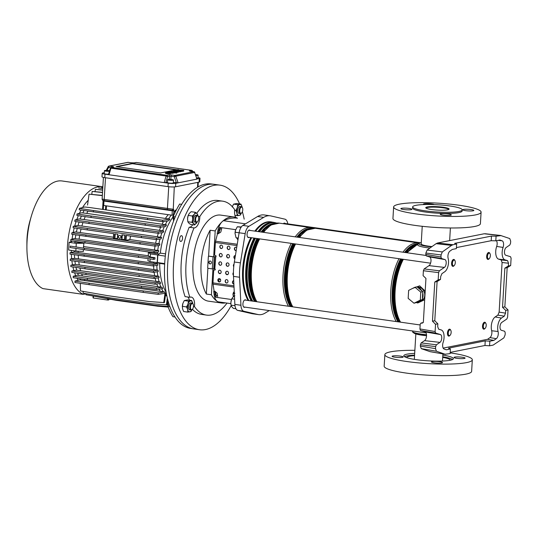 <?xml version="1.0" encoding="UTF-8"?>
<svg xmlns="http://www.w3.org/2000/svg" width="538" height="538" viewBox="0 0 538 538"><rect width="100%" height="100%" fill="white"/><g stroke="black" fill="none" stroke-linecap="round" stroke-linejoin="round"><path stroke-width="0.81" d="M453.057 244.723L451.53 245.409L436.103 243.667L437.629 242.981L453.057 244.723L456.641 244.01L456.365 248.623L452.324 249.424L449.909 251.138A4.674 2.266 98.1 0 0 447.925 255.933A4.674 2.266 98.1 0 0 448.127 258.294A8.763 4.243 -81.9 0 1 448.51 262.719A8.763 4.243 -81.9 0 1 444.711 271.771L441.927 273.647L440.662 276.666L440.494 279.417L438.174 279.874L438.611 272.618L423.386 270.735L423.097 275.644L425.948 278.422L423.352 322.141L422.31 323.15L420.998 323.035L423.238 322.592M429.694 351.563L445.504 354.334L430.131 351.677L421.254 348.637L420.346 346.069L420.427 344.717L421.187 342.908L424.563 340.635A4.553 2.206 98.1 0 0 426.533 335.927A4.553 2.206 98.1 0 0 425.081 331.906L420.487 330.493L419.929 328.947L435.108 331.543L435.538 324.286L432.458 321.186L434.778 320.729L437.858 323.829L437.697 326.579L438.625 329.162L441.254 329.969A8.763 4.243 98.1 0 1 443.13 342.397A4.674 2.266 98.1 0 0 442.639 344.892A4.674 2.266 98.1 0 0 444.092 349.014L446.358 349.794L450.407 348.994L448.443 348.167L485.236 340.884L484.96 345.497L450.205 352.377M496.48 240.688A4.479 2.172 98.1 0 1 496.675 246.438L503.077 247.419A8.763 4.243 98.1 0 0 502.156 252.1A8.763 4.243 98.1 0 0 504.953 259.847L507.583 260.654L508.511 263.237L508.349 265.98L510.67 265.523L511.1 258.267L510.542 256.72L505.781 255.261A4.089 1.984 98.1 0 1 504.476 251.643A4.089 1.984 98.1 0 1 506.245 247.419L509.802 245.025L510.562 243.216L510.683 241.152L509.775 238.576L500.542 235.456L485.054 233.727M496.675 246.438A8.951 4.338 98.1 0 0 495.733 251.226A8.951 4.338 98.1 0 0 498.591 259.134L501.154 259.921L507.583 260.654M451.53 245.409L442.33 251.925L441.093 254.925L440.972 256.989L441.53 258.536L426.352 255.933L429.532 256.915A4.553 2.206 -81.9 0 1 430.992 260.937A4.553 2.206 -81.9 0 1 429.015 265.644L424.146 268.926L439.364 270.809L438.611 272.618M429.532 256.915L444.886 259.565A4.089 1.984 -81.9 0 1 446.19 263.183A4.089 1.984 -81.9 0 1 444.415 267.406L439.364 270.809M501.14 235.59L496.076 236.202L495.801 240.822L499.849 240.015L502.115 240.802A4.674 2.266 98.1 0 1 503.077 247.419M496.076 236.202L491.463 236.095L454.664 243.378L456.641 244.01M437.629 242.981L484.173 233.768L485.653 233.862M443.157 348.093L487.556 339.303L493.884 340.386L489.842 341.186L489.567 345.806L493.151 345.093L503.877 337.884L505.115 334.885L505.236 332.827L504.678 331.274L501.322 330.245A4.089 1.984 -81.9 0 1 500.017 326.633A4.089 1.984 -81.9 0 1 501.786 322.41L506.843 319.007L507.596 317.198L508.033 309.942L505.713 310.399L505.545 313.15L504.281 316.162L497.872 315.134L499.136 312.121L505.545 313.15M489.567 345.806L484.96 345.497M420.346 346.069L435.524 348.664L436.432 351.233L445.067 354.226L450.131 353.607L450.407 348.994M493.884 340.386L496.298 338.678A4.674 2.266 98.1 0 0 498.08 331.522A8.763 4.243 -81.9 0 1 501.497 318.045L504.281 316.162M495.801 240.822L491.187 240.708L456.426 247.588M489.842 341.186L485.236 340.884M423.211 322.639L421.261 323.029L420.218 324.037L419.929 328.947M423.386 270.735L424.146 268.926M426.352 255.933L425.793 254.387L440.972 256.989M441.093 254.925L425.874 253.042L425.793 254.387M425.874 253.042L427.111 250.042L442.33 251.925M436.103 243.667L427.111 250.042M505.713 310.399L502.526 307.319L504.846 306.855L507.173 267.689L510.67 265.523M504.846 306.855L508.033 309.942M432.458 321.186L434.785 282.02L438.174 279.874M444.886 259.565L441.53 258.536M508.511 263.237L502.082 262.497L499.136 312.121M502.526 307.319L504.852 268.153L508.349 265.98M434.778 320.729L437.105 281.562L440.494 279.417M435.524 348.664L435.645 346.6L420.427 344.717M424.563 340.635L439.963 342.39L436.405 344.791L435.645 346.6M439.963 342.39A4.089 1.984 98.1 0 0 441.732 338.167A4.089 1.984 98.1 0 0 440.427 334.555L435.666 333.096L420.487 330.493M435.538 324.286L437.858 323.829M435.108 331.543L435.666 333.096M487.556 339.303L489.963 337.602A4.479 2.172 98.1 0 0 491.671 330.736A8.951 4.338 -81.9 0 1 495.155 316.963L497.872 315.134M502.082 262.497L501.154 259.921M434.785 282.02L437.105 281.562M504.852 268.153L507.173 267.689M491.463 236.095L491.187 240.708M434.287 204.601A5.548 0.814 3.4 0 0 429.633 203.747A5.548 0.814 3.4 0 0 424.152 203.828A5.548 0.814 3.4 0 0 423.419 204.184A5.548 0.814 3.4 0 0 423.917 204.554M411.214 209.665A5.548 0.814 3.4 0 0 411.947 209.309A5.548 0.814 3.4 0 0 407.858 208.28A5.548 0.814 3.4 0 0 401.597 208.293A5.548 0.814 3.4 0 0 400.864 208.65A5.548 0.814 3.4 0 0 404.959 209.679A5.548 0.814 3.4 0 0 411.214 209.665M450.562 215.261A5.548 0.814 3.4 0 0 451.295 214.904A5.548 0.814 3.4 0 0 447.206 213.875A5.548 0.814 3.4 0 0 440.952 213.895A5.548 0.814 3.4 0 0 440.219 214.245A5.548 0.814 3.4 0 0 444.307 215.274A5.548 0.814 3.4 0 0 450.562 215.261M473.117 210.795A5.548 0.814 3.4 0 0 473.85 210.439A5.548 0.814 3.4 0 0 469.761 209.41A5.548 0.814 3.4 0 0 463.507 209.43A5.548 0.814 3.4 0 0 462.774 209.786A5.548 0.814 3.4 0 0 466.863 210.815A5.548 0.814 3.4 0 0 473.117 210.795M462.209 209.867L462.142 211.017A24.829 3.631 -176.6 0 1 458.86 212.604A24.829 3.631 -176.6 0 1 430.877 212.678A24.829 3.631 -176.6 0 1 412.579 208.071L412.646 206.922A24.829 3.631 3.4 0 0 430.945 211.528A24.829 3.631 3.4 0 0 458.927 211.447A24.829 3.631 3.4 0 0 462.209 209.867A24.829 3.631 3.4 0 0 443.911 205.26A24.829 3.631 3.4 0 0 415.928 205.334A24.829 3.631 3.4 0 0 412.646 206.922M447.549 209.833A11.681 1.708 3.4 0 0 449.089 209.087A11.681 1.708 3.4 0 0 440.474 206.915A11.681 1.708 3.4 0 0 427.306 206.955A11.681 1.708 3.4 0 0 425.766 207.702A11.681 1.708 3.4 0 0 434.381 209.867A11.681 1.708 3.4 0 0 447.549 209.833M448.907 209.363A11.681 1.708 3.4 0 0 439.479 207.406A11.681 1.708 3.4 0 0 427.273 207.527A11.681 1.708 3.4 0 0 425.914 207.998M393.628 206.948L392.942 218.482A43.813 6.409 3.4 0 0 425.235 226.612A43.813 6.409 3.4 0 0 474.617 226.478A43.813 6.409 3.4 0 0 480.407 223.68L481.093 212.147A43.813 6.409 3.4 0 0 448.793 204.016A43.813 6.409 3.4 0 0 399.418 204.151A43.813 6.409 3.4 0 0 393.628 206.948A43.813 6.409 3.4 0 0 425.921 215.079A43.813 6.409 3.4 0 0 475.303 214.944A43.813 6.409 3.4 0 0 481.093 212.147M422.229 226.303L421.187 243.896A14.109 2.065 3.4 0 0 432.027 246.559M414.764 352.034A5.548 0.814 -176.6 0 1 414.65 351.859A5.548 0.814 -176.6 0 1 414.785 351.691M402.437 357.333A5.548 0.814 -176.6 0 1 396.183 357.353A5.548 0.814 -176.6 0 1 392.094 356.317A5.548 0.814 -176.6 0 1 392.827 355.968A5.548 0.814 -176.6 0 1 399.082 355.948A5.548 0.814 -176.6 0 1 403.17 356.976A5.548 0.814 -176.6 0 1 402.437 357.333M441.792 362.928A5.548 0.814 -176.6 0 1 435.538 362.948A5.548 0.814 -176.6 0 1 431.442 361.919A5.548 0.814 -176.6 0 1 432.175 361.563A5.548 0.814 -176.6 0 1 438.436 361.549A5.548 0.814 -176.6 0 1 442.525 362.578A5.548 0.814 -176.6 0 1 441.792 362.928M464.348 358.469A5.548 0.814 -176.6 0 1 458.087 358.483A5.548 0.814 -176.6 0 1 453.998 357.454A5.548 0.814 -176.6 0 1 454.731 357.097A5.548 0.814 -176.6 0 1 460.985 357.084A5.548 0.814 -176.6 0 1 465.081 358.113A5.548 0.814 -176.6 0 1 464.348 358.469M414.865 350.325A43.813 6.409 3.4 0 0 390.642 351.818A43.813 6.409 3.4 0 0 384.852 354.616A43.813 6.409 3.4 0 0 417.152 362.746A43.813 6.409 3.4 0 0 466.527 362.612A43.813 6.409 3.4 0 0 472.317 359.814A43.813 6.409 3.4 0 0 450.171 352.888M384.852 354.616L384.166 366.156A43.813 6.409 3.4 0 0 416.466 374.287A43.813 6.409 3.4 0 0 465.847 374.152A43.813 6.409 3.4 0 0 471.631 371.348L472.317 359.814M414.576 355.127A24.829 3.631 3.4 0 0 406.984 355.887A24.829 3.631 3.4 0 0 404.468 356.654M414.684 353.399A24.829 3.631 3.4 0 0 407.084 354.159A24.829 3.631 3.4 0 0 403.803 355.746A24.829 3.631 3.4 0 0 422.108 360.352A24.829 3.631 3.4 0 0 450.091 360.272A24.829 3.631 3.4 0 0 453.366 358.691A24.829 3.631 3.4 0 0 442.848 355.073M414.549 355.665A21.903 3.201 3.4 0 0 409.512 356.25A21.903 3.201 3.4 0 0 406.62 357.622M417.972 302.228A7.532 6.496 -101.2 0 0 421.341 300.191L417.031 302.336A7.532 6.496 -101.2 0 0 417.972 302.228L419.68 301.892A7.532 6.496 -101.2 0 0 424.744 295.423A7.532 6.496 -101.2 0 0 417.212 287.036M421.893 290.93A7.532 6.496 -101.2 0 0 417.905 287.615L422.814 291.704L422.417 298.429A7.532 6.496 -101.2 0 0 423.036 295.765A7.532 6.496 -101.2 0 0 422.74 292.968M418.725 302.08L424.785 298.045M424.684 299.713L417.784 302.988L416.479 302.605L417.784 302.988M257.991 231.562A43.753 21.197 -81.9 0 1 273.681 222.349L271.334 222.012A43.753 21.197 98.1 0 0 255.644 231.226M251.663 237.742A43.753 21.197 98.1 0 0 243.452 269.625A43.753 21.197 98.1 0 0 248.892 300.608M412.659 288.381L419.68 285.839L425.195 291.105M425.087 292.86L421.9 288.375L417.118 286.956M414.953 287.245L420.783 292.107L420.312 300.096L414.004 303.23L408.167 298.368L408.645 290.379L414.953 287.245L416.984 286.841L417.905 287.615M417.031 302.336L414.004 303.23M422.417 298.429L422.343 299.693L421.341 300.191M420.312 300.096L422.343 299.693M420.783 292.107L422.814 291.704M450.353 360.218A21.903 3.201 3.4 0 0 442.713 357.34M452.599 359.512A24.829 3.631 3.4 0 0 442.74 356.802M216.054 256.027A25.118 12.166 98.1 0 0 215.946 256.619M218.031 279.605A25.118 12.166 98.1 0 0 219.558 281.973M285.207 223.505A3.8 1.843 98.1 0 0 284.548 223.115A3.8 1.843 98.1 0 0 284.232 223.129A3.8 1.843 98.1 0 0 283.338 223.721M250.143 230.446A3.8 1.843 98.1 0 0 249.484 230.056A3.8 1.843 98.1 0 0 249.175 230.069A3.8 1.843 98.1 0 0 247.09 233.875A3.8 1.843 98.1 0 0 248.415 237.574A3.8 1.843 98.1 0 0 248.731 237.567A3.8 1.843 98.1 0 0 249.155 237.386M246.001 300.191A3.8 1.843 98.1 0 0 245.341 299.807A3.8 1.843 98.1 0 0 245.032 299.814A3.8 1.843 98.1 0 0 242.947 303.62A3.8 1.843 98.1 0 0 244.272 307.326A3.8 1.843 98.1 0 0 244.582 307.312A3.8 1.843 98.1 0 0 245.012 307.131M255.604 231.219A43.813 21.224 -81.9 0 1 267.736 222.066A43.813 21.224 -81.9 0 1 271.34 221.952A43.813 21.224 -81.9 0 1 272.416 222.167M254.844 231.111A43.813 21.224 -81.9 0 1 266.983 221.959A43.813 21.224 -81.9 0 1 270.58 221.844L271.34 221.952M270.217 215.812L264.151 214.944A35.051 16.981 98.1 0 0 257.608 216.511L242.86 225.442A8.763 4.243 98.1 0 0 239.114 232.766L234.353 261.993A35.051 16.981 98.1 0 0 233.499 276.384L234.857 304.4A8.763 4.243 98.1 0 0 237.809 310.399L251.838 313.634A35.051 16.981 98.1 0 0 252.53 313.762L258.596 314.629A35.051 16.981 -81.9 0 1 257.91 314.501L243.882 311.26A8.763 4.243 -81.9 0 1 240.93 305.261L239.571 277.245A35.051 16.981 -81.9 0 1 240.425 262.853L245.187 233.633A8.763 4.243 -81.9 0 1 248.933 226.303L263.681 217.372A35.051 16.981 -81.9 0 1 270.217 215.812A35.051 16.981 -81.9 0 1 270.91 215.94L284.938 219.174A8.763 4.243 -81.9 0 1 287.769 223.869M269.249 310.581L265.14 313.069A35.051 16.981 -81.9 0 1 261.481 314.542A35.051 16.981 -81.9 0 1 258.596 314.629M225.449 302.86A43.457 21.056 -81.9 0 1 225.18 302.921A43.457 21.056 -81.9 0 1 221.609 303.029L208.455 301.159A43.457 21.056 -81.9 0 1 193.29 258.785A43.457 21.056 -81.9 0 1 217.123 215.213A43.457 21.056 -81.9 0 1 220.694 215.106L233.848 216.975A43.457 21.056 -81.9 0 1 237.487 218.206M218.011 229.881L219.02 230.029L218.152 233.741L217.144 233.593L218.011 229.881A12.777 6.187 -81.9 0 1 222.039 221.784A43.457 21.056 -81.9 0 1 230.277 217.083A43.457 21.056 -81.9 0 1 233.848 216.975M234.877 293.217L233.048 293.856M234.306 292.981L233.472 292.86M215.247 291.32L213.714 291.28L214.124 291.199L213.028 284.131A3.389 1.641 -81.9 0 1 212.974 282.88L213.714 270.473A0.585 0.504 -101.2 0 1 214.252 269.968L214.992 269.995A0.585 0.504 -101.2 0 0 215.018 269.995M237.043 218.146A12.777 6.187 -81.9 0 0 236.888 218.119A12.777 6.187 -81.9 0 0 236.733 218.098A93.464 45.279 -81.9 0 0 223.552 220.708A12.777 6.187 -81.9 0 0 222.039 221.784A43.457 21.056 -81.9 0 0 215.2 230.943L213.66 256.848M212.94 268.96L211.407 294.77A43.457 21.056 -81.9 0 0 217.312 301.408A12.777 6.187 98.1 0 0 218.576 301.885A12.777 6.187 98.1 0 0 218.731 301.905M213.714 291.28L214.158 294.73A12.777 6.187 98.1 0 0 217.312 301.408A43.457 21.056 -81.9 0 0 221.609 303.029M215.2 230.943L210.143 230.224A43.457 21.056 98.1 0 0 206.35 294.051L211.407 294.77M248.845 300.601A43.813 21.224 -81.9 0 1 251.629 237.735M248.085 300.486A43.813 21.224 -81.9 0 1 250.869 237.628M219.02 230.029A12.777 6.187 -81.9 0 1 219.786 227.413L235.698 229.679M218.152 233.741L218.67 233.633M214.729 291.421L215.166 294.878A12.777 6.187 98.1 0 0 215.637 297.245L231.515 299.505M210.143 230.224L208.596 256.256M207.883 268.18L206.35 294.051M218.858 232.907A12.851 6.227 -81.9 0 1 220.439 228.724L219.786 227.413M220.439 228.724L221.622 228.892M215.355 292.067A12.851 6.227 98.1 0 0 216.458 295.638L217.56 295.799M216.458 295.638L215.637 297.245M179.961 240.822A2.919 1.412 98.1 0 0 180.694 241.468A2.919 1.412 98.1 0 0 182.315 239.645A2.919 1.412 98.1 0 0 182.254 236.337A2.919 1.412 98.1 0 0 181.521 235.684A2.919 1.412 98.1 0 0 179.9 237.507A2.919 1.412 98.1 0 0 179.961 240.822M227.023 303.089A57.539 27.875 -81.9 0 1 206.471 315.093A57.539 27.875 -81.9 0 1 194.467 306.579A9.348 4.526 98.1 0 0 193.599 299.168A9.348 4.526 98.1 0 0 191.246 297.09A9.348 4.526 98.1 0 0 189.894 297.299L185.085 296.613A57.539 27.875 -81.9 0 1 189.208 227.231L194.016 227.917A9.348 4.526 98.1 0 0 199.813 216.585L198.266 216.363M187.681 296.983A9.348 4.526 -81.9 0 1 188.791 298.482A9.348 4.526 -81.9 0 1 189.403 300.197M220.459 279.296A21.177 10.256 -81.9 0 1 218.199 279.921M231.179 305.611A73.02 35.373 -81.9 0 1 199.484 329.733A73.02 35.373 -81.9 0 1 181.111 313.506A73.02 35.373 -81.9 0 1 179.531 230.735A73.02 35.373 -81.9 0 1 220.055 185.159A73.02 35.373 -81.9 0 1 238.428 201.387A73.02 35.373 -81.9 0 1 239.585 203.902M199.484 329.733L193.667 328.906A73.02 35.373 -81.9 0 1 175.294 312.679A73.02 35.373 -81.9 0 1 173.713 229.908A73.02 35.373 -81.9 0 1 214.238 184.332L220.055 185.159M193.478 306.438L194.467 306.579M206.471 315.093L201.669 314.414A57.539 27.875 -81.9 0 1 192.396 309.303M189.894 297.299A57.539 27.875 -81.9 0 1 194.016 227.917M199.813 216.585A57.539 27.875 -81.9 0 1 222.678 201.165A57.539 27.875 -81.9 0 1 234.689 209.679A9.348 4.526 98.1 0 0 235.731 217.426M196.713 213.337A57.539 27.875 -81.9 0 1 217.87 200.486L222.678 201.165M242.382 211.743A73.02 35.373 -81.9 0 1 244.178 219.154M192.745 224.689A9.348 4.526 -81.9 0 1 189.208 227.231M220.452 281.428A23.363 11.318 -81.9 0 1 219.443 281.825M488.262 253.768A2.919 1.412 98.1 0 0 487.556 257.655A2.919 1.412 98.1 0 0 489.345 258.543A2.919 1.412 98.1 0 0 489.56 258.28A2.919 1.412 98.1 0 0 490.031 253.728A2.919 1.412 98.1 0 0 488.262 253.768M489.345 258.543L488.928 258.973A3.504 1.695 -81.9 0 1 487.912 259.424A3.504 1.695 -81.9 0 1 486.661 256.996A3.504 1.695 -81.9 0 1 487.63 253.243A3.504 1.695 -81.9 0 1 488.901 252.483A3.504 1.695 -81.9 0 1 489.748 253.196L490.031 253.728M452.545 264.783A2.919 1.412 98.1 0 0 454.28 265.483A2.919 1.412 98.1 0 0 455.155 261.145A2.919 1.412 98.1 0 0 454.966 260.668A2.919 1.412 98.1 0 0 453.05 260.937A2.919 1.412 98.1 0 0 452.545 264.783M454.28 265.483L453.864 265.913A3.504 1.695 -81.9 0 1 452.848 266.364A3.504 1.695 -81.9 0 1 451.779 265.073A3.504 1.695 -81.9 0 1 452.001 261.28A3.504 1.695 -81.9 0 1 453.837 259.424A3.504 1.695 -81.9 0 1 454.684 260.136L454.966 260.668M450.353 334.966A2.919 1.412 98.1 0 0 450.824 330.413A2.919 1.412 98.1 0 0 449.055 330.453A2.919 1.412 98.1 0 0 448.349 334.34A2.919 1.412 98.1 0 0 450.138 335.228A2.919 1.412 98.1 0 0 450.353 334.966M450.138 335.228L449.721 335.658A3.504 1.695 -81.9 0 1 448.705 336.109A3.504 1.695 -81.9 0 1 447.455 333.681A3.504 1.695 -81.9 0 1 448.423 329.928A3.504 1.695 -81.9 0 1 449.694 329.169A3.504 1.695 -81.9 0 1 450.541 329.881L450.824 330.413M486.076 323.957A2.919 1.412 98.1 0 0 485.888 323.472A2.919 1.412 98.1 0 0 483.971 323.741A2.919 1.412 98.1 0 0 483.46 327.588A2.919 1.412 98.1 0 0 485.202 328.288A2.919 1.412 98.1 0 0 486.076 323.957M485.202 328.288L484.785 328.718A3.504 1.695 -81.9 0 1 483.77 329.169A3.504 1.695 -81.9 0 1 482.694 327.877A3.504 1.695 -81.9 0 1 482.922 324.091A3.504 1.695 -81.9 0 1 484.758 322.228A3.504 1.695 -81.9 0 1 485.606 322.941L485.888 323.472M241.313 226.949L237.319 226.754L235.496 230.291A5.548 2.69 98.1 0 0 235.489 230.311A5.548 2.69 98.1 0 0 235.045 233.425A5.548 2.69 98.1 0 0 235.045 233.458M235.489 230.311L235.045 233.492L236.061 237.762L238.247 238.072M237.319 226.754L241.085 227.285M235.133 232.221L239.107 232.786M234.83 295.685L232.867 297.178L231.764 298.798L230.977 301.919A5.548 2.69 98.1 0 0 230.903 303.17A5.548 2.69 98.1 0 0 230.903 303.197M230.903 303.17L230.977 301.919A5.548 2.69 -81.9 0 1 231.347 300.063A5.548 2.69 -81.9 0 1 231.36 300.016M230.903 303.217L231.044 305.16L231.784 306.721L233.384 308.402L235.926 308.765M231.044 305.16L234.978 305.719M231.764 298.798L234.602 299.202M210.533 263.889A1.459 1.258 78.8 0 1 209.975 261.038M210.055 263.929A1.459 1.258 -101.2 0 0 210.224 261.044A1.459 1.258 -101.2 0 0 210.055 263.929M221.696 248.509A1.755 1.513 78.8 0 1 221.017 245.086M221.138 248.549A1.755 1.513 -101.2 0 0 221.34 245.093A1.755 1.513 -101.2 0 0 221.138 248.549M221.199 256.875A1.755 1.513 78.8 0 1 220.519 253.445M220.641 256.915A1.755 1.513 -101.2 0 0 220.842 253.452A1.755 1.513 -101.2 0 0 220.641 256.915M220.701 265.241A1.755 1.513 78.8 0 1 220.022 261.811M220.143 265.281A1.755 1.513 -101.2 0 0 220.351 261.818A1.755 1.513 -101.2 0 0 220.143 265.281M220.203 273.607A1.755 1.513 78.8 0 1 219.524 270.177M219.645 273.64A1.755 1.513 -101.2 0 0 219.854 270.184A1.755 1.513 -101.2 0 0 219.645 273.64M219.706 281.966A1.755 1.513 78.8 0 1 219.027 278.543M219.148 282.006A1.755 1.513 -101.2 0 0 219.356 278.549A1.755 1.513 -101.2 0 0 219.148 282.006M229.033 249.551A1.755 1.513 78.8 0 1 228.354 246.128M228.475 249.592A1.755 1.513 -101.2 0 0 228.677 246.135A1.755 1.513 -101.2 0 0 228.475 249.592M228.536 257.917A1.755 1.513 78.8 0 1 227.856 254.494M227.977 257.958A1.755 1.513 -101.2 0 0 228.179 254.494A1.755 1.513 -101.2 0 0 227.977 257.958M228.038 266.283A1.755 1.513 78.8 0 1 227.359 262.853M227.48 266.323A1.755 1.513 -101.2 0 0 227.682 262.86A1.755 1.513 -101.2 0 0 227.48 266.323M227.54 274.649A1.755 1.513 78.8 0 1 226.861 271.219M226.982 274.689A1.755 1.513 -101.2 0 0 227.184 271.226A1.755 1.513 -101.2 0 0 226.982 274.689M227.043 283.008A1.755 1.513 78.8 0 1 226.364 279.585M226.485 283.049A1.755 1.513 -101.2 0 0 226.693 279.592A1.755 1.513 -101.2 0 0 226.485 283.049M236.209 250.607A1.755 1.513 78.8 0 1 235.684 247.171M236.713 247.48A1.755 1.513 -101.2 0 0 234.393 248.946A1.755 1.513 -101.2 0 0 236.202 250.634M233.869 284.01A1.755 1.513 78.8 0 1 233.7 280.628A1.755 1.513 -101.2 0 0 233.875 284.098M234.164 291.724A5.844 4.331 -134.3 0 0 233.243 293.882M233.297 296.781L233.29 295.073L233.526 296.593M214.796 291.986L216 292.154L217.177 293.324L217.682 296.613M233.062 295.295A5.844 4.331 45.7 0 1 234.05 291.831A5.844 4.331 45.7 0 1 234.238 291.657M235.409 255.53A1.755 1.513 -101.2 0 0 234.864 258.859M234.037 264.158A1.755 1.513 -101.2 0 0 233.748 266.673M233.431 272.618A1.755 1.513 -101.2 0 0 233.458 275.281M213.667 256.781L215.778 256.727L214.823 268.886L214.03 268.872L214.749 256.76L215.543 256.774A0.585 0.504 78.8 0 0 215.617 255.617L215.106 255.543A0.585 0.504 -101.2 0 1 214.635 254.898L215.375 242.49A3.389 1.641 -81.9 0 1 215.577 241.185L217.513 233.647M214.823 268.886A0.585 0.504 78.8 0 1 214.756 270.042M234.891 258.691A1.755 1.513 78.8 0 1 235.193 255.537M233.788 266.276A1.755 1.513 78.8 0 1 234.01 264.366M233.445 274.938A1.755 1.513 78.8 0 1 233.425 272.84M214.225 269.962A0.585 0.504 78.8 0 1 214.48 269.921L214.992 269.995M237.971 239.787L237.964 239.787A5.844 4.983 123.4 0 1 236.74 237.863M218.367 232.833L219.517 233.001L220.815 232.033L221.737 228.462M236.908 237.883A5.844 4.983 -56.6 0 0 237.978 239.733M208.852 256.196A0.585 0.504 78.8 0 1 209.114 256.155L213.357 256.754M213.028 256.787L208.879 256.196A0.585 0.504 -101.2 0 0 208.34 256.7L207.688 267.662A0.585 0.504 -101.2 0 0 208.159 268.314L212.308 268.899L213.028 256.787L214.749 256.76M212.308 268.899L214.03 268.872M164.702 263.358A72.953 35.34 -81.9 0 1 175.267 216.881A72.953 35.34 -81.9 0 1 181.689 204.326A72.953 35.34 -81.9 0 1 210.849 183.915L213.895 184.285A73.02 35.373 -81.9 0 0 167.708 263.795A73.02 35.373 -81.9 0 0 193.33 328.859L190.304 328.362A72.953 35.34 -81.9 0 1 174.991 316.99A72.953 35.34 -81.9 0 1 169.927 306.707A72.953 35.34 -81.9 0 1 164.702 263.358M168.986 303.983L167.91 306.418A72.953 35.34 -81.9 0 0 172.967 316.7L174.991 316.99M167.91 306.418L169.927 306.707M174.292 219.242L173.243 216.592L175.267 216.881M173.243 216.592A72.953 35.34 -81.9 0 1 179.665 204.036L181.689 204.326M166.134 292.275A47.021 22.778 -81.9 0 1 159.705 263.398L157.177 262.524L157.627 255.025L160.317 253.122A47.021 22.778 -81.9 0 1 172.886 217.13A5.548 2.69 98.1 0 1 172.886 217.07L173.639 220.977M159.705 263.398L164.655 264.104M164.689 263.593L157.177 262.524M165.307 256.122L157.627 255.025M165.569 253.869L160.317 253.122M108.864 299.027L108.763 299.948L107.533 300.022L93.363 298.005L93.383 296.33M111.373 299.431L108.918 299.182M102.859 186.787A54.91 26.597 98.1 0 0 102.402 186.713L62.085 180.976A54.91 26.597 98.1 0 0 57.573 181.118A54.91 26.597 98.1 0 0 39.066 197.661A54.91 26.597 98.1 0 0 38.622 198.441A54.91 26.597 98.1 0 0 36.14 203.297A54.91 26.597 98.1 0 0 35.743 204.171A54.91 26.597 98.1 0 0 31.278 216.363A54.91 26.597 98.1 0 0 26.9 247.13A54.91 26.597 98.1 0 0 31.554 274.703A54.91 26.597 98.1 0 0 31.856 275.436A54.91 26.597 98.1 0 0 33.813 279.41A54.91 26.597 98.1 0 0 34.176 280.036A54.91 26.597 98.1 0 0 42.953 288.617L83.269 294.353L86.019 293.809M102.402 186.713A54.91 26.597 98.1 0 0 68.958 233.458A54.91 26.597 98.1 0 0 83.269 294.353M31.278 216.363L30.041 220.607A39.429 19.099 98.1 0 0 26.9 242.705L26.9 247.13M109.429 171.279A2.919 0.43 -176.6 0 1 106.228 171.192A2.919 0.43 -176.6 0 1 104.412 170.687A2.919 0.43 -176.6 0 1 104.796 170.499A2.919 0.43 -176.6 0 1 109.591 170.721M195.536 174.574A2.919 0.43 -176.6 0 1 198.132 175.153A2.919 0.43 -176.6 0 1 197.742 175.341A2.919 0.43 -176.6 0 1 195.839 175.435M196.834 178.307A2.919 0.43 3.4 0 0 197.574 178.226A2.919 0.43 3.4 0 0 197.957 178.038L198.132 175.153M173.095 180.217A2.919 0.43 3.4 0 0 173.485 180.028A2.919 0.43 3.4 0 0 171.333 179.49A2.919 0.43 3.4 0 0 168.038 179.497A2.919 0.43 3.4 0 0 167.654 179.685A2.919 0.43 3.4 0 0 169.806 180.23A2.919 0.43 3.4 0 0 173.095 180.217M167.654 179.685L167.479 182.57A2.919 0.43 3.4 0 0 169.631 183.108A2.919 0.43 3.4 0 0 172.927 183.102A2.919 0.43 3.4 0 0 173.31 182.913L173.485 180.028M168.744 172.826L169.618 172.819M168.945 173.001L168.784 172.133L169.658 172.126L169.302 173.135M170.122 173.384L173.391 173.135L173.431 172.442L168.777 172.261M176.746 172.321L178.186 172.247L177.856 171.844M173.397 173.054L174.231 172.967L174.272 172.274L168.367 171.434L167.762 171.555L167.728 172.099M165.791 173.149C165.146 173.317 165.563 173.505 167.042 173.707L170.338 173.801L170.701 172.967L169.147 173.001M116.073 166.605L160.593 172.94L176.834 169.726L132.308 163.391L116.073 166.605M174.238 172.859L176.814 173.028L176.854 172.335L174.709 172.032L176.215 171.898L176.175 172.59M181.441 171.42L183.7 171.091L183.74 170.398L178.334 169.974L178.777 170.371L179.968 170.089L179.611 171.091M180.58 171.609L181.434 171.541L181.474 170.849L175.778 170.042L177.123 170.432L175.65 170.58L175.61 171.272M178.549 171.817L180.378 171.804L180.358 170.882L181.474 170.849M175.193 170.156L175.22 170.855M104.291 172.678L102.933 172.947A5.548 0.814 3.4 0 0 102.2 173.303A5.548 0.814 3.4 0 0 104.984 174.178L168.219 183.176A5.548 0.814 3.4 0 0 175.785 183.31L196.948 179.12L194.642 172.463L197.09 179.04M102.2 173.303L101.991 176.767A5.548 0.814 3.4 0 0 104.776 177.641L168.017 186.632A5.548 0.814 3.4 0 0 175.576 186.773L199.067 182.126A5.548 0.814 3.4 0 0 199.8 181.77L200.001 178.307A5.548 0.814 3.4 0 0 197.991 177.553M200.001 178.307A5.548 0.814 3.4 0 1 199.268 178.663L196.404 178.845M165.832 182.611L164.177 182.597L166.087 176.02L167.587 176.565L165.832 182.611L167.5 182.281M176.397 182.806L174.272 176.686L175.791 176.195L178.105 182.853L173.344 182.375M192.564 171.501A1.17 0.599 -11 0 0 192.604 171.272A1.17 1.17 0 0 0 191.622 170.338A1.17 0.565 -81.9 0 1 191.784 170.418M104.412 170.687L104.237 173.572A2.919 0.43 3.4 0 0 108.582 174.204M108.474 174.561L110.31 168.253L110.942 168.172L109.026 174.749L108.663 174.48M110.72 167.648L108.609 167.345A1.17 0.403 -152.6 0 1 108.151 166.693L106.228 170.405M175.98 169.894L132.294 163.68L116.907 166.726M169.443 172.974L169.161 172.779L169.443 172.974C166.74 172.785 166.215 172.664 167.883 172.604L167.863 172.913M166.645 172.644L168.414 172.483L168.387 172.974M168.414 172.483L165.832 172.456L165.462 173.297M165.832 172.456C165.186 172.624 165.61 172.812 167.083 173.014L170.378 173.108L170.338 173.801M167.762 171.555L174.272 172.274M173.66 172.395L173.619 173.088M174.715 172.032L174.715 172.032C176.511 172.126 176.511 171.945 174.702 171.501L170.371 171.609L176.854 172.335M171.198 172.147L171.481 171.582M174.816 171.878L172.241 171.514L174.904 171.83M176.276 172.449L176.235 173.142M173.666 170.909C173.095 171.064 173.492 171.245 174.863 171.454L178.226 171.561L177.896 171.151L175.785 171.387L177.372 171.071L173.666 170.909L173.35 171.73M178.186 172.247L177.896 171.151M174.574 171.171L175.933 171.071L174.958 171.266M179.954 170.25L180.472 170.647L183.74 170.398M182.476 171.373L182.644 170.472M178.334 169.974L178.777 170.465M181.837 170.512L180.876 170.216L181.837 170.512L181.299 170.546M183.149 170.519L183.108 171.212M169.645 172.294L170.163 172.691L173.431 172.442M172.167 173.411L172.335 172.51M168.031 172.012L168.441 172.974M171.528 172.557L170.566 172.261L171.528 172.557L170.99 172.59M172.846 172.557L172.806 173.249M177.903 169.605L178.677 169.712L177.459 169.692L177.426 170.27M178.219 169.995L178.677 169.712M177.116 170.432C175.368 170.344 175.368 170.526 177.123 170.97L180.371 170.882M176.962 170.701L179.591 170.943L176.841 170.627M180.916 170.956L180.876 171.649M103.094 200.439L102.57 209.356M87.553 205.059L89.052 194.164L102.334 195.63M103.276 209.457L103.511 205.455M89.052 194.164L102.348 195.408M105.737 205.778L105.502 209.773M91.79 194.245L92.173 191.42L102.516 192.557M106.215 209.874L106.45 205.879M92.173 191.42L102.529 192.335M95.065 191.515L95.361 189.356L102.657 190.156M95.361 189.356L102.671 189.934M102.771 188.233L98.568 187.997L102.758 188.455M101.648 188.112L101.756 187.365L102.819 187.48M101.756 187.365L102.832 187.258M102.644 199.201L172.967 209.208A1.17 1.022 98.9 0 1 171.79 210.217L103.491 200.506L171.79 210.217M103.72 205.489L172.025 215.207L172.288 210.782L103.982 201.071L103.72 205.489L103.135 205.308L103.78 200.546A1.17 1.022 -81.1 0 0 103.78 200.546L103.478 200.499A1.17 1.022 -81.1 0 0 103.478 200.499A1.17 1.022 -81.1 0 0 103.491 200.506M75.992 248.428L75.831 251.044L83.417 251.475L83.35 249.551M83.37 248.099L83.908 243.216L74.849 241.932M75.831 251.044L68.635 250.022L69.093 242.342L76.288 243.364L76.073 246.982M71.863 241.058A46.732 22.636 98.1 0 0 71.81 241.528L69.093 242.342M83.908 243.216L76.288 243.364M118.461 236.646A1.459 1.258 -101.2 0 0 120.989 237.009A1.459 1.258 -101.2 0 0 118.461 236.646M120.788 236.108A1.459 1.258 -101.2 0 0 120.983 237.09M90.122 207.587L84.735 206.989L79.342 208.388L93.457 210.54L162.577 220.224L169.907 219.101L90.122 207.587M115.199 233.882L114.91 238.711L113.498 238.563L113.787 233.687L87.23 229.908L87.317 228.462L73.202 226.31L78.037 225.483A46.732 22.636 98.1 0 1 79.093 222.093M122.281 234.891L121.992 239.719L121.595 239.713L117.546 239.134L117.835 234.259L114.802 233.828L114.513 238.704M126.329 235.469L126.04 240.298L125.643 240.291L124.628 240.143L124.917 235.267L121.884 234.837L121.595 239.713M87.317 228.462L141.447 236.162L141.359 237.608L125.932 235.415L125.643 240.291M114.91 238.711L117.452 238.206M113.498 238.563L113.679 233.667M113.431 237.211L75.381 231.905L71.836 232.819L85.952 234.978L155.065 244.662L159.887 243.929L129.826 239.544A46.147 22.354 -81.9 0 1 130.633 236.081M126.04 240.298L129.826 239.544M124.628 240.143L124.809 235.254M121.992 239.719L124.534 239.215M117.546 239.134L117.728 234.245M81.07 228.966A46.147 22.354 98.1 0 0 80.243 232.49M87.23 229.908L73.114 227.749L73.202 226.31M156.484 239.571A46.147 22.354 98.1 0 0 155.63 243.216M141.359 237.608L156.343 239.592L161.091 238.865L161.568 237.366L78.037 225.483M171.319 215.106A46.732 22.636 98.1 0 0 168.555 218.912M169.907 219.101L168.75 220.708L162.489 221.669L162.577 220.224M167.311 220.93A46.732 22.636 98.1 0 0 165.28 224.709L86.759 213.398L81.601 212.806L76.981 214.003L160.216 225.839L166.498 224.877L165.28 224.709M166.498 224.877L165.643 226.437L160.129 227.285L160.216 225.839M164.372 226.632A46.732 22.636 98.1 0 0 162.631 230.829L84.056 219.531L79.039 218.939L74.923 220.002L158.159 231.844L163.754 230.99L162.631 230.829M163.754 230.99L163.115 232.517L158.071 233.284L158.159 231.844M161.945 232.692A46.732 22.636 98.1 0 0 160.506 237.211M159.994 239.033A46.732 22.636 98.1 0 0 158.865 243.781M159.887 243.929L159.551 245.409L154.984 246.108L155.065 244.662M158.508 245.563A46.732 22.636 98.1 0 0 157.708 250.446L79.073 239.154L74.244 238.569L70.848 239.45L154.083 251.293L158.703 250.587L157.708 250.446M158.703 250.587L158.495 252.046L153.996 252.732L154.083 251.293M157.479 252.201A46.732 22.636 98.1 0 0 157.311 253.687L159.147 253.949M157.311 253.687L148.387 252.389L148.253 255.839L150.25 257.029L154.991 257.709L154.904 259.148L153.404 259.377L153.485 257.937L154.991 257.709M148.259 255.758L83.464 246.545M84.372 248.253L70.256 246.095L70.169 247.541L84.284 249.693L84.372 248.253L153.485 257.937M88.205 200.318A46.732 22.636 98.1 0 0 82.536 207.554M81.05 210.102A46.732 22.636 98.1 0 0 79.375 213.378M78.34 215.664A46.732 22.636 98.1 0 0 76.813 219.517M76.066 221.636A46.732 22.636 98.1 0 0 74.755 225.906M74.224 227.917A46.732 22.636 98.1 0 0 73.188 232.47M72.818 234.427A46.732 22.636 98.1 0 0 72.092 239.128M71.319 250.399A46.732 22.636 98.1 0 0 71.325 252.335M71.372 254.319A46.732 22.636 98.1 0 0 71.662 258.697M71.884 260.755A46.732 22.636 98.1 0 0 72.495 264.763M72.933 266.942A46.732 22.636 98.1 0 0 73.834 270.439M74.6 272.806A46.732 22.636 98.1 0 0 75.717 275.631M77.028 278.287A46.732 22.636 98.1 0 0 78.212 280.237M80.081 278.758A46.732 22.636 98.1 0 0 80.841 280.042L79.631 279.874L75.024 281.065L89.14 283.223L89.052 284.663L74.937 282.511L75.024 281.065M78.454 275.369L77.337 275.214L73.282 276.263L141.528 286.122L156.511 288.106L162.032 287.258L78.454 275.369A46.732 22.636 98.1 0 1 77.647 273.27M75.979 267.406A46.732 22.636 98.1 0 0 76.658 270.13L71.897 270.937L86.013 273.096L85.925 274.535L71.81 272.383L71.897 270.937M75.394 264.414L70.888 265.173L85.004 267.332L154.124 277.016L158.871 276.29L75.394 264.414A46.732 22.636 98.1 0 1 74.923 261.219M74.627 258.321L70.276 259.054L138.522 268.913L153.512 270.896L158.078 270.197L74.627 258.321A46.732 22.636 98.1 0 1 74.412 254.783M74.352 251.945L70.061 252.665L84.177 254.817L153.296 264.501L157.795 263.815L74.352 251.945A46.732 22.636 98.1 0 1 74.352 250.836M74.896 241.522A46.732 22.636 98.1 0 0 74.735 243.142M75.845 234.891A46.732 22.636 98.1 0 0 75.239 238.711M77.25 228.381A46.732 22.636 98.1 0 0 76.396 232.053M81.366 216.121A46.732 22.636 98.1 0 0 80.162 219.094M84.069 210.56A46.732 22.636 98.1 0 0 82.812 212.974M156.814 262.564A46.732 22.636 98.1 0 0 156.814 263.674M157.795 263.815L157.829 265.241L153.209 265.947L153.296 264.501M156.84 265.389A46.732 22.636 98.1 0 0 157.089 270.056M158.078 270.197L158.239 271.596L153.424 272.336L153.512 270.896M157.251 271.751A46.732 22.636 98.1 0 0 157.856 276.149M158.871 276.29L159.167 277.675L154.036 278.455L154.124 277.016M158.165 277.823A46.732 22.636 98.1 0 0 159.12 281.858L76.658 270.13M85.925 274.535L140.062 282.242L140.149 280.796L155.132 282.78L160.176 282.006L159.12 281.858M160.176 282.006L160.64 283.365L155.045 284.219L155.132 282.78M159.618 283.526A46.732 22.636 98.1 0 0 160.916 287.104M162.032 287.258L162.711 288.583L156.43 289.545L156.511 288.106M161.656 288.745A46.732 22.636 98.1 0 0 163.31 291.778L80.841 280.042M89.052 284.663L143.189 292.363L143.276 290.923L158.259 292.907L164.52 291.946L163.31 291.778M164.52 291.946L165.502 293.223L158.172 294.347L158.259 292.907M80.357 283.338L80.485 290.91L107.634 295.644L149.12 301.549L164.446 302.605L165.657 293.782L165.274 293.197M165.522 294.77A46.732 22.636 98.1 0 0 166.558 295.853L165.428 295.476M87.95 211.152A46.147 22.354 98.1 0 0 86.759 213.398M163.539 221.508A46.147 22.354 98.1 0 0 162.14 224.124M168.233 214.669A46.147 22.354 98.1 0 0 165.502 218.307M78.79 261.811A46.147 22.354 98.1 0 0 79.247 264.857M78.252 255.368A46.147 22.354 98.1 0 0 78.467 258.765M154.137 272.228A46.147 22.354 98.1 0 0 154.635 275.577M153.626 265.88A46.147 22.354 98.1 0 0 153.855 269.491M78.185 251.179A46.147 22.354 98.1 0 0 78.185 252.389M153.565 262.1A46.147 22.354 98.1 0 0 153.565 263.116M78.709 242.107A46.147 22.354 98.1 0 0 78.676 242.47M154.103 252.719A46.147 22.354 98.1 0 0 154.056 253.196M79.658 235.476A46.147 22.354 98.1 0 0 79.073 239.154M155.065 246.095A46.147 22.354 98.1 0 0 154.46 249.881M82.919 222.678A46.147 22.354 98.1 0 0 81.904 225.92M158.36 233.243A46.147 22.354 98.1 0 0 157.284 236.646M85.212 216.713A46.147 22.354 98.1 0 0 84.056 219.531M160.701 227.197A46.147 22.354 98.1 0 0 159.443 230.257M84.184 279.383A46.147 22.354 98.1 0 0 84.843 280.459M81.621 273.882A46.147 22.354 98.1 0 0 82.381 275.799M79.886 268.005A46.147 22.354 98.1 0 0 80.545 270.567M159.026 289.148A46.147 22.354 98.1 0 0 160.23 291.179M156.773 283.956A46.147 22.354 98.1 0 0 157.762 286.519M155.166 278.287A46.147 22.354 98.1 0 0 155.926 281.287M157.842 254.877L157.378 262.598M89.046 295.261L116.195 300.312L157.681 306.209L167.95 307.057M85.004 267.332L84.917 268.771L139.053 276.471L139.14 275.032M84.917 268.771L70.808 266.619L70.888 265.173M139.053 276.471L154.036 278.455M140.149 280.796L86.013 273.096M140.062 282.242L155.045 284.219M156.43 289.545L141.447 287.561L141.528 286.122M141.447 287.561L87.311 279.861L87.398 278.415M87.311 279.861L73.195 277.702L73.282 276.263M143.276 290.923L89.14 283.223M163.72 302.753L165.018 293.297M143.189 292.363L158.172 294.347M83.141 291.374L83.168 293.176L110.317 297.911L151.803 303.809L167.13 304.871L167.802 299.955M166.403 305.012L167.345 298.146M86.019 293.674L86.04 294.737L113.182 299.471L154.668 305.369L167.789 306.452M76.981 214.003L76.894 215.442L160.129 227.285M145.146 225.301L145.226 223.855M91.009 217.594L91.097 216.155M74.923 220.002L74.836 221.448L158.071 233.284M143.088 231.3L143.175 229.861M88.952 223.6L89.039 222.16M141.447 236.162L156.43 238.146L161.568 237.366M156.343 239.592L156.43 238.146M71.836 232.819L71.749 234.265L154.984 246.108M139.994 244.124L140.082 242.678M85.865 236.417L85.952 234.978M70.848 239.45L70.76 240.896L153.996 252.732M139.012 250.748L139.093 249.309M84.876 243.048L84.964 241.609M84.284 249.693L153.404 259.377M138.421 257.393L138.501 255.954M70.061 252.665L69.98 254.104L153.209 265.947M138.226 263.963L138.313 262.517M84.089 256.263L84.177 254.817M70.276 259.054L70.189 260.493L153.424 272.336M138.441 270.352L138.522 268.913M84.305 262.652L84.392 261.206M79.342 208.388L79.254 209.827L162.489 221.669M147.506 219.686L147.594 218.24M93.37 211.979L93.457 210.54M150.136 258.946L149.974 261.589L157.177 262.618M149.974 261.589L147.896 260.648L148.064 258.67M148.387 252.389L150.432 253.916L157.627 254.938M150.432 253.916L150.25 257.029M240.721 213.243A3.087 1.493 98.1 0 0 241.703 212.866A3.087 1.493 98.1 0 0 242.43 207.782A3.087 1.493 98.1 0 0 241.777 207.177A3.087 1.493 98.1 0 0 239.8 209.807A3.087 1.493 98.1 0 0 240.721 213.243M241.555 213.001A3.504 1.695 -81.9 0 1 241.401 213.176A3.504 1.695 -81.9 0 1 240.385 213.626A3.504 1.695 -81.9 0 1 240.284 213.606A3.504 1.695 -81.9 0 1 239.215 209.807A3.504 1.695 -81.9 0 1 241.374 206.686A3.504 1.695 -81.9 0 1 241.481 206.706A3.504 1.695 -81.9 0 1 242.221 207.399A3.504 1.695 -81.9 0 1 242.322 207.607M239.087 213.431A3.504 1.695 -81.9 0 1 237.722 210.708A3.504 1.695 -81.9 0 1 237.735 210.297A3.504 1.695 -81.9 0 1 238.004 208.744A3.504 1.695 -81.9 0 1 240.627 206.901M242.127 207.231A5.548 2.69 98.1 0 0 242.026 206.747L242.127 207.238M242.026 206.747A5.548 2.69 98.1 0 0 239.8 204.474A5.548 2.69 98.1 0 0 237.251 207.688A5.548 2.69 98.1 0 0 236.928 213.169A5.548 2.69 98.1 0 0 239.148 215.435L237.13 215.691L236.928 213.169L235.866 210.526L237.251 207.688L237.783 204.729L240.963 204.097L242.026 206.747M241.259 213.31A5.548 2.69 -81.9 0 1 239.148 215.435L240.311 215.059L241.28 213.297M240.963 204.097L236.76 203.505L233.579 204.131L232.194 206.969M233.579 204.131L237.783 204.729M234.622 210.345L235.866 210.526M234.945 215.382L237.13 215.691M198.609 219.336A3.087 1.493 98.1 0 0 198.347 216.505A3.087 1.493 98.1 0 0 195.718 218.529A3.087 1.493 98.1 0 0 196.047 221.474A3.087 1.493 98.1 0 0 197.621 221.595A3.087 1.493 98.1 0 0 198.609 219.336M197.473 221.73A3.504 1.695 -81.9 0 1 197.318 221.905A3.504 1.695 -81.9 0 1 196.303 222.349A3.504 1.695 -81.9 0 1 195.153 218.421A3.504 1.695 -81.9 0 1 197.291 215.408A3.504 1.695 -81.9 0 1 198.139 216.128A3.504 1.695 -81.9 0 1 198.24 216.337M176.242 210.156L175.536 210.055L173.882 212.517L173.081 215.092L173.848 215.207M173.081 215.092L172.886 217.09A5.548 2.69 98.1 0 1 173.33 213.956L173.35 213.889M192.483 303.593A3.087 1.493 98.1 0 0 190.506 306.223A3.087 1.493 98.1 0 0 191.427 309.666A3.087 1.493 98.1 0 0 192.409 309.289A3.087 1.493 98.1 0 0 193.135 304.205A3.087 1.493 98.1 0 0 192.483 303.593M192.261 309.424A3.504 1.695 -81.9 0 1 192.106 309.599A3.504 1.695 -81.9 0 1 191.098 310.049A3.504 1.695 -81.9 0 1 190.99 310.022A3.504 1.695 -81.9 0 1 189.927 306.23A3.504 1.695 -81.9 0 1 192.079 303.109A3.504 1.695 -81.9 0 1 192.187 303.129A3.504 1.695 -81.9 0 1 192.934 303.822A3.504 1.695 -81.9 0 1 193.028 304.031M168.199 301.388L167.674 304.864L168.044 306.102M167.728 306.055L168.818 308.725M168.118 301.65L168.132 301.616A5.548 2.69 98.1 0 0 168.118 301.65A5.548 2.69 98.1 0 0 167.843 302.84A5.548 2.69 98.1 0 0 167.674 304.764A5.548 2.69 98.1 0 0 167.674 304.817M195.186 222.14A3.504 1.695 -81.9 0 1 193.64 219.437A3.504 1.695 -81.9 0 1 193.922 217.473A3.504 1.695 -81.9 0 1 195.597 215.22M188.024 215.967A5.548 2.69 98.1 0 0 188.004 216.047A5.548 2.69 98.1 0 0 187.58 218.509L187.823 221.73L188.677 222.981L190.385 224.353L194.588 224.951L193.734 223.7A5.548 2.69 98.1 0 0 196.491 223.156A5.548 2.69 98.1 0 0 197.177 222.039M195.718 213.203A5.548 2.69 98.1 0 0 194.299 214.211L195.341 212.295L197.049 213.66A5.548 2.69 98.1 0 0 195.718 213.203M195.341 212.295L191.138 211.696L189.235 213.492L188.199 215.402L187.58 218.509A5.548 2.69 98.1 0 0 187.56 219.154A5.548 2.69 98.1 0 0 187.56 219.242M194.299 214.211A5.548 2.69 98.1 0 0 192.638 219.228A5.548 2.69 98.1 0 0 193.734 223.7L192.019 222.329L192.638 219.228L192.396 216L194.299 214.211M198.078 216.007L197.049 213.66A5.548 2.69 -81.9 0 1 198.045 215.96M197.217 221.999L194.588 224.951M187.58 218.509L187.56 219.168M192.396 216L188.199 215.402L188.004 216.047M187.823 221.73L192.019 222.329M189.8 309.854A3.504 1.695 -81.9 0 1 188.428 307.131A3.504 1.695 -81.9 0 1 188.441 306.721A3.504 1.695 -81.9 0 1 188.71 305.167A3.504 1.695 -81.9 0 1 191.333 303.324M187.426 306.922A5.548 2.69 98.1 0 0 187.634 309.592L186.572 306.942L187.957 304.111A5.548 2.69 98.1 0 0 187.426 306.922M182.826 303.614A5.548 2.69 98.1 0 0 182.792 303.741A5.548 2.69 98.1 0 0 182.348 306.848A5.548 2.69 98.1 0 0 182.348 306.922M191.985 309.72L191.017 311.482L187.836 312.114L187.634 309.592A5.548 2.69 98.1 0 0 189.853 311.858A5.548 2.69 98.1 0 0 191.965 309.733M192.833 303.654A5.548 2.69 98.1 0 0 192.732 303.163A5.548 2.69 98.1 0 0 190.506 300.897L191.669 300.52L192.833 303.661M187.957 304.111A5.548 2.69 -81.9 0 1 190.506 300.897L188.488 301.152L187.957 304.111M191.669 300.52L187.466 299.922L184.285 300.554L182.9 303.392L182.348 306.848M186.572 306.942L182.369 306.351L182.577 308.873L183.64 311.515L187.836 312.114M182.9 303.392L182.792 303.735M184.285 300.554L188.488 301.152M498.591 259.134L504.953 259.847M429.015 265.644L444.415 267.406M499.661 235.496L484.173 233.768M436.432 351.233L421.254 348.637M421.187 342.908L436.405 344.791M425.081 331.906L440.427 334.555M498.134 240.358L502.115 240.802M495.155 316.963L501.497 318.045M491.671 330.736L498.08 331.522M489.963 337.602L496.298 338.678M429.949 248.031A17.525 2.562 -176.6 0 1 417.71 244.844C418.221 243.438 419.25 242.725 420.81 242.725L421.261 242.645M421.261 242.685A16.355 2.394 3.4 0 0 421.099 242.719A16.355 2.394 3.4 0 0 431.61 246.855M398.517 319.155A42.233 20.457 -81.9 0 1 394.085 290.796A42.233 20.457 -81.9 0 1 402.451 259.188M397.643 271.946A42.522 20.599 98.1 0 0 397.622 272.013A42.522 20.599 98.1 0 0 394.381 290.89A42.522 20.599 98.1 0 0 394.233 295.839A42.522 20.599 98.1 0 0 394.233 295.913M398.739 321.919A42.522 20.599 -81.9 0 1 392.74 290.654A42.522 20.599 -81.9 0 1 401.072 258.993M401.684 259.081A42.233 20.457 98.1 0 0 393.318 290.688A42.233 20.457 98.1 0 0 399.472 322.027M290.977 306.593A42.522 20.599 -81.9 0 1 284.979 275.328A42.522 20.599 -81.9 0 1 293.311 243.667M293.923 243.754A42.233 20.457 98.1 0 0 285.557 275.362A42.233 20.457 98.1 0 0 291.71 306.694M290.755 303.822A42.233 20.457 -81.9 0 1 286.324 275.469A42.233 20.457 -81.9 0 1 294.69 243.862M289.881 256.619A42.522 20.599 98.1 0 0 289.861 256.687A42.522 20.599 98.1 0 0 286.619 275.557A42.522 20.599 98.1 0 0 286.472 280.513A42.522 20.599 98.1 0 0 286.472 280.58M255.059 301.482A42.522 20.599 -81.9 0 1 249.054 270.217A42.522 20.599 -81.9 0 1 257.393 238.556M258.005 238.643A42.233 20.457 98.1 0 0 249.639 270.251A42.233 20.457 98.1 0 0 255.785 301.583M254.83 298.711A42.233 20.457 -81.9 0 1 250.405 270.358A42.233 20.457 -81.9 0 1 258.771 238.751M253.963 251.508A42.522 20.599 98.1 0 0 253.943 251.576A42.522 20.599 98.1 0 0 250.701 270.453A42.522 20.599 98.1 0 0 250.553 275.402A42.522 20.599 98.1 0 0 250.553 275.476M251.865 301.024A43.632 21.137 -81.9 0 1 246.37 270.022A43.632 21.137 -81.9 0 1 254.595 238.159M254.709 238.173A43.605 21.123 98.1 0 0 246.478 270.036A43.605 21.123 98.1 0 0 251.986 301.045M274.501 223.465A42.879 20.774 98.1 0 0 261.098 232.006M257.003 238.502A42.879 20.774 98.1 0 0 248.704 270.224A42.879 20.774 98.1 0 0 254.541 301.408M252.752 301.152A43.605 21.123 -81.9 0 1 247.251 270.143A43.605 21.123 -81.9 0 1 255.476 238.287M259.471 231.77A43.605 21.123 -81.9 0 1 275.039 222.685L276.761 223.068M263.035 232.281L270.856 224.992L279.316 223.149A43.753 21.197 98.1 0 0 263.627 232.362M259.646 238.879A43.753 21.197 98.1 0 0 251.434 270.762A43.753 21.197 98.1 0 0 256.882 301.744M250.553 275.402L250.553 275.543A43.02 20.841 -81.9 0 1 250.701 270.533A43.02 20.841 -81.9 0 1 253.983 251.441L258.98 238.785M311.004 228.435A43.02 20.841 98.1 0 0 296.841 237.09M292.766 243.586A43.02 20.841 98.1 0 0 284.481 275.342A43.02 20.841 98.1 0 0 290.244 306.485M288.469 306.236A43.753 21.197 -81.9 0 1 283.022 275.254A43.753 21.197 -81.9 0 1 291.24 243.371M295.214 236.855A43.753 21.197 -81.9 0 1 310.903 227.641L313.042 228.159M298.953 237.386L306.774 230.103L315.234 228.26A43.753 21.197 98.1 0 0 299.545 237.473M295.57 243.99A43.753 21.197 98.1 0 0 287.353 275.873A43.753 21.197 98.1 0 0 292.8 306.848M286.472 280.513L286.472 280.654A43.02 20.841 -81.9 0 1 286.619 275.644A43.02 20.841 -81.9 0 1 289.901 256.552L294.898 243.889M417.972 244.07A43.753 21.197 98.1 0 0 407.306 252.799M403.332 259.316A43.753 21.197 98.1 0 0 395.114 291.199A43.753 21.197 98.1 0 0 400.561 322.181M394.233 295.839L394.233 295.987A43.02 20.841 -81.9 0 1 394.381 290.971A43.02 20.841 -81.9 0 1 397.663 271.878L402.659 259.222M418.248 243.748A43.02 20.841 98.1 0 0 404.603 252.416M400.528 258.919A43.02 20.841 98.1 0 0 392.242 290.668A43.02 20.841 98.1 0 0 398.006 321.818M396.23 321.563A43.753 21.197 -81.9 0 1 390.783 290.587A43.753 21.197 -81.9 0 1 399.001 258.697M402.975 252.188A43.753 21.197 -81.9 0 1 418.665 242.968L419.398 243.102M251.246 300.937A43.753 21.197 -81.9 0 1 245.799 269.962A43.753 21.197 -81.9 0 1 254.017 238.078M258.59 231.643A43.632 21.137 -81.9 0 1 274.864 222.665M414.099 245.691A42.233 20.457 98.1 0 0 405.867 252.598M406.634 252.705A42.233 20.457 -81.9 0 1 408.234 250.822M405.215 252.504A42.522 20.599 -81.9 0 1 416.587 244.44M306.337 230.358A42.233 20.457 98.1 0 0 298.106 237.265M298.872 237.379A42.233 20.457 -81.9 0 1 300.473 235.496M297.453 237.177A42.522 20.599 -81.9 0 1 308.825 229.107M270.419 225.254A42.233 20.457 98.1 0 0 262.188 232.16M262.954 232.268A42.233 20.457 -81.9 0 1 264.555 230.385M261.529 232.066A42.522 20.599 -81.9 0 1 272.901 223.996M275.039 222.685L274.266 222.577A43.605 21.123 98.1 0 0 258.704 231.663M426.52 334.723A17.525 2.562 -176.6 0 1 412.565 331.374L412.592 330.971M413.742 332.39A16.355 2.394 3.4 0 0 426.547 335.705L415.154 333.768L412.841 332.356L412.565 331.374M251.838 313.634L257.91 314.501M237.809 310.399L243.882 311.26M234.857 304.4L240.93 305.261M233.499 276.384L239.571 277.245M234.353 261.993L240.425 262.853M239.114 232.766L245.187 233.633M242.86 225.442L248.933 226.303M257.608 216.511L263.681 217.372M223.552 220.708L245.51 223.835M214.158 294.73L215.166 294.878M233.526 292.719L234.299 292.833M234.017 287.117L213.028 284.131M212.974 282.88L233.956 285.86M237.029 245.57L215.375 242.49M215.577 241.185L237.238 244.265M213.741 268.926L214.46 256.814M107.533 300.022L107.62 298.812M108.407 298.953L108.326 300.036M134.52 162.866A2.334 0.343 -176.6 0 1 131.339 162.806L128.105 162.348L109.254 166.081L112.489 166.538A2.334 0.343 -176.6 0 1 113.357 167.056L111.501 167.426L166.645 175.267L168.502 174.897A2.334 0.343 -176.6 0 1 171.683 174.958L174.924 175.422L193.767 171.689L190.533 171.225A2.334 0.343 -176.6 0 1 189.665 170.707L191.521 170.344L136.376 162.496L134.52 162.866A1.17 1.009 -101.2 0 0 134.224 162.873L131.433 162.806A1.17 0.565 -81.9 0 1 131.521 162.832M169.255 179.403L169.443 176.195L167.587 176.565A1.17 1.009 78.8 0 0 166.645 175.267A1.17 0.565 98.1 0 0 166.087 176.02L110.942 168.172A1.17 0.565 98.1 0 1 111.501 167.426A1.17 1.009 78.8 0 0 111.205 167.432A1.17 1.17 0 0 0 110.31 168.253M131.339 162.806A1.17 0.565 -81.9 0 1 131.433 162.806L128.199 162.341A1.17 0.565 -81.9 0 0 128.105 162.348A1.17 1.009 -101.2 0 0 127.809 162.355L108.958 166.087A1.17 1.009 78.8 0 1 109.254 166.081A1.17 0.565 -81.9 0 0 108.609 167.345L107.015 170.418M108.306 166.598A1.17 1.009 78.8 0 1 108.958 166.087A1.17 1.17 0 0 0 108.151 166.693M194.03 171.763A1.17 0.565 98.1 0 0 193.862 171.683A1.17 0.565 98.1 0 0 193.767 171.689A1.17 1.009 -101.2 0 1 194.642 172.463L175.791 176.195A1.17 1.009 78.8 0 0 174.924 175.422A1.17 0.565 98.1 0 0 174.272 176.686L171.037 176.229L170.842 179.45M136.565 162.523A1.17 0.565 98.1 0 0 136.47 162.496A1.17 0.565 98.1 0 0 136.376 162.496A1.17 1.009 -101.2 0 0 136.08 162.503L134.224 162.873M192.469 171.487A1.17 1.009 -101.2 0 0 191.521 170.344A1.17 0.565 -81.9 0 1 191.622 170.338L136.47 162.496A1.17 1.17 0 0 0 136.08 162.503M175.785 183.31L175.576 186.773M168.219 183.176L168.017 186.632M199.268 178.663L199.067 182.126M104.984 174.178L104.776 177.641M171.683 174.958A1.17 0.565 98.1 0 0 171.037 176.229L169.443 176.195A1.17 1.009 78.8 0 0 168.502 174.897M190.391 171.185A1.17 1.009 -101.2 0 0 189.665 170.707M111.205 167.432L113.061 167.062A1.17 1.009 78.8 0 1 113.357 167.056M111.931 167.284A1.17 0.565 -81.9 0 1 112.489 166.538M127.809 162.355A1.17 1.17 0 0 1 128.199 162.341A1.17 0.565 -81.9 0 1 128.293 162.375M167.083 173.014L167.042 173.707M167.843 209.638A1.17 0.565 98.1 0 1 167.426 208.596L168.73 186.726M173.761 212.766L173.875 210.815A1.755 0.847 -81.9 0 0 173.256 209.248L174.292 186.921M104.601 200.64A1.17 0.565 98.1 0 1 104.19 199.598L105.488 177.742M197.486 187.264L197.776 182.382M173.875 210.815L172.288 210.782L172.079 210.264A1.17 1.022 98.9 0 0 173.256 209.248M103.552 200.809L103.336 200.297M449.647 240.6L450.393 227.977M442.915 353.89L442.492 361.038M418.073 243.936L406.715 252.719M273.681 222.349L275.53 222.766M315.234 228.26L418.665 242.968M279.316 223.149L310.903 227.641M400.064 322.107L395.733 310.614L394.233 295.987M292.302 306.781L287.971 295.288L286.472 280.654M256.377 301.67L252.053 290.177L250.553 275.543M415.834 333.984L414.327 359.364M218.576 301.885L230.91 303.64M227.897 274.481L226.437 274.272M220.56 273.439L219.101 273.23M220.425 281.461L219.544 281.952M420.608 242.766L283.808 223.304M430.575 263.19L247.756 237.184M425.928 255.449L248.744 230.244M420.165 324.965L244.602 299.996M426.069 332.887L243.613 306.936M93.087 296.283L93.074 297.911M108.932 299.041L108.837 299.908M194.803 172.456A1.17 1.17 0 0 0 193.862 171.683L190.022 171.138M178.569 171.414L178.529 172.106M182.765 170.573L182.725 171.266M177.957 170.129L177.917 170.822M180.855 170.936L180.896 170.243M172.463 172.617L172.416 173.303M167.648 172.167L167.607 172.859M170.546 172.98L170.586 172.288M177.439 169.665L177.399 170.358M178.703 169.739L178.663 170.432M103.478 200.499C102.872 200.674 102.415 200.244 102.119 199.215L103.417 177.399M198.031 186.935L198.307 182.274M113.357 238.516L113.639 233.667M117.398 239.094L117.688 234.238M124.486 240.096L124.769 235.247M242.43 207.782L242.221 207.399M240.385 213.626L238.98 213.425M241.374 206.686L239.968 206.484M198.347 216.505L198.139 216.128M197.291 215.408L195.886 215.213M196.303 222.349L194.897 222.154M192.079 303.109L190.674 302.907M191.098 310.049L189.692 309.848M193.135 304.205L192.934 303.822"/></g></svg>
